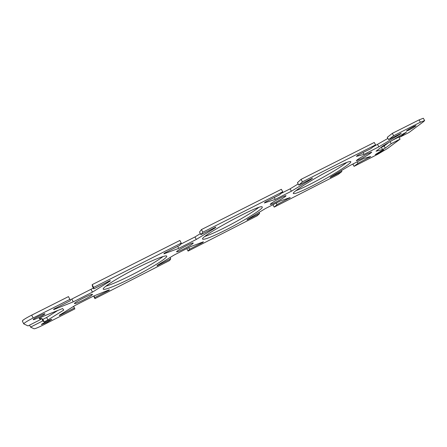 <?xml version="1.0" encoding="UTF-8"?>
<svg xmlns="http://www.w3.org/2000/svg" width="447" height="447" viewBox="0 0 447 447"><rect width="100%" height="100%" fill="white"/><g stroke="black" fill="none" stroke-linecap="round" stroke-linejoin="round"><path stroke-width="0.67" d="M424.639 120.556L423.309 118.248L419.057 119.897L392.315 133.379L393.662 135.743L420.398 122.227L424.639 120.556L423.477 121.713L408.971 132.519L399.892 137.128L406.457 132.189L403.529 133.67L383.146 145.783L376.067 151.209L382.543 149.51L385.292 148.108L391.22 143.649L400.076 139.14L387.566 148.465L377.659 154.304L354.074 166.345L352.918 164.295L353.94 163.49M380.866 147.532L384.102 146.013L388.812 142.42M392.321 140.336L398.858 137.017L400.076 139.14M73.604 306.374L74.878 308.871L74.392 307.955L59.496 315.554L59.255 315.303L75.018 305.491L93.065 296.305L109.297 289.785L109.258 290.176L94.798 297.551L94.926 298.641L169.592 260.523L170.732 258.824L157.009 265.82L157.305 265.311L174.218 254.991L190.802 246.548L203.396 241.81L202.865 242.436L189.528 249.236L188.092 251.08L257.098 215.851L259.612 213.493L246.934 219.958L247.683 219.231L265.512 208.509L280.811 200.72L290.271 197.518L276.989 204.631L274.218 207.112L273.044 204.966L273.771 204.307M188.092 251.08L186.902 248.834L187.276 248.342M94.926 298.641L93.691 296.054M40.359 318.912L41.465 318.348L42.918 319.365L46.628 317.482L57.719 310.503M31.703 315.129C25.708 318.219 22.59 320.197 22.35 321.052L23.758 323.874C24.015 323.047 27.138 321.08 33.128 317.985L69.888 299.401L68.469 296.601L31.703 315.129L33.128 317.985M68.469 296.601L69.888 299.401M70.162 299.892L93.362 288.08M93.596 287.421L93.769 288.879L92.378 286.164L92.177 284.65L93.596 287.421L181.258 243.107L179.856 240.458L92.177 284.65M180.465 244.297L194.965 236.96L200.373 233.63M202.821 232.205L200.915 234.647L199.546 232.077L201.424 229.585L202.821 232.205L282.739 191.813L281.359 189.299L201.424 229.585M281.001 193.439L290.109 188.835L298.171 183.946M302.44 181.851L298.808 185.103L297.462 182.661L301.066 179.364L302.44 181.851L375.592 144.873L374.24 142.487L301.066 179.364M373.072 146.867L387.895 138.419M393.662 135.743L388.599 139.654L387.275 137.33L392.315 133.379M205.067 236.368C209.738 234.831 216.471 231.837 225.271 227.378C238.553 220.645 253.164 211.984 258.573 207.559M295.97 190.629C306.53 187.058 337.848 169.704 346.85 162.384M105.693 286.292C111.862 284.37 120.796 280.453 132.508 274.536C146.7 267.245 156.903 261.227 163.11 256.489M39.9 317.996L40.655 319.504L28.021 325.919L23.758 323.874M388.599 139.654L401.216 133.267L399.601 134.497L378.888 146.834L364.031 154.366L356.399 156.372L357.807 155.238L370.803 148.661L375.592 144.873M298.808 185.103L312.537 178.152L311.352 179.18L291.41 191.204L275.279 199.384L264.345 202.983L265.283 202.072L279.436 194.903L282.739 191.813M200.915 234.647L215.907 227.059L215.242 227.847L196.289 239.452L178.711 248.37L163.898 253.846L164.267 253.198L179.75 245.364L181.258 243.107M93.769 288.879L110.208 280.56L110.158 281.057L92.468 292.114L73.235 301.865L53.852 309.564L53.545 309.24L70.542 300.635M40.655 319.504L39.051 318.426L43.096 316.375L62.614 308.536L63.765 310.056L47.885 319.979L44.175 321.874L42.75 320.912L30.564 327.115L29.569 325.131M74.878 308.871L43.907 324.684C38.487 327.4 35.218 328.763 34.089 328.78L30.564 327.115M341.352 170.62L341.871 171.542L338.178 174.459L274.218 207.112M341.871 171.542L330.121 177.532L331.255 176.621L349.822 165.586L363.97 158.383L370.725 156.495L357.98 163.323L354.074 166.345M226.484 229.641C212.448 236.709 204.508 239.883 202.659 239.162C198.77 236.904 262.512 202.58 262.238 207.084C263.49 208.632 244.269 220.639 226.484 229.641M377.614 153.656L375.234 154.628L381.408 150.795L383.772 149.829L377.614 153.656M408.86 130.122L406.396 131.094C407.072 130.267 409.463 128.758 413.576 126.574L416.023 125.607C415.324 126.451 412.939 127.954 408.86 130.122M312.135 185.986C300.892 191.662 294.629 194.177 293.355 193.523C291.478 192.467 313.749 178.364 332.674 168.86C343.777 163.311 349.811 160.909 350.789 161.663C352.141 163.149 329.903 177.012 312.135 185.986M360.785 158.953L356.293 160.752C357.214 159.562 360.885 157.266 367.3 153.863L371.742 152.081C370.77 153.304 367.121 155.595 360.785 158.953M275.888 202.133C272.486 203.843 270.591 204.597 270.217 204.396C270.888 203.346 274.302 201.206 280.442 197.965C283.839 196.261 285.711 195.518 286.063 195.73C285.348 196.803 281.956 198.937 275.888 202.133M183.857 248.94C179.582 251.08 177.168 252.041 176.621 251.823C175.671 251.097 193.227 241.81 193.272 243.017C192.774 243.945 189.634 245.917 183.857 248.94M83.762 299.848C78.365 302.541 75.264 303.781 74.459 303.586C73.481 302.787 92.468 293.115 92.468 294.4C92.143 295.188 89.244 297.004 83.762 299.848M133.742 276.911C118.271 284.828 103.849 290.723 103.24 289.131C102.201 287.773 116.332 278.66 133.765 269.636C151.181 260.595 166.217 254.55 166.731 256.142C167.865 257.684 151.343 267.982 133.742 276.911M39.654 317.119C35.933 318.962 33.782 319.812 33.19 319.672C32.553 319.108 44.935 312.922 44.951 313.788C44.795 314.263 43.029 315.375 39.654 317.119M47.052 322.298L41.437 324.6C40.912 324.181 51.768 318.7 51.763 319.387L47.052 322.298M399.339 136.162L399.892 137.128M390.091 141.66L391.22 143.649M384.102 146.013L385.292 148.108M381.352 147.409L382.543 149.51M46.628 317.482L47.885 319.979M42.918 319.365L44.175 321.874M41.465 318.348L42.75 320.912M363.031 152.595L364.031 154.366M399.417 134.178L399.601 134.497M377.609 144.571L378.888 146.834M274.262 197.524L275.279 199.384M311.168 178.845L311.352 179.18M290.109 188.835L291.41 191.204M177.677 246.409L178.711 248.37M215.052 227.495L215.242 227.847M194.965 236.96L196.289 239.452M91.121 289.488L92.468 292.114M71.889 299.216L73.235 301.865M53.657 309.179L53.852 309.564M109.968 280.682L110.158 281.057M369.116 156.947L369.423 157.489M357.153 161.853L357.98 163.323M289.092 197.915L289.321 198.339M276.151 203.094L276.989 204.631M259.025 212.414L259.612 213.493M202.675 242.078L202.865 242.436M188.679 247.627L189.528 249.236M170.05 257.533L170.732 258.824M109.102 289.863L109.258 290.176M93.971 295.942L94.798 297.551M73.593 306.379L74.392 307.955M59.339 315.247L59.496 315.554M419.057 119.897L420.398 122.227"/></g></svg>
